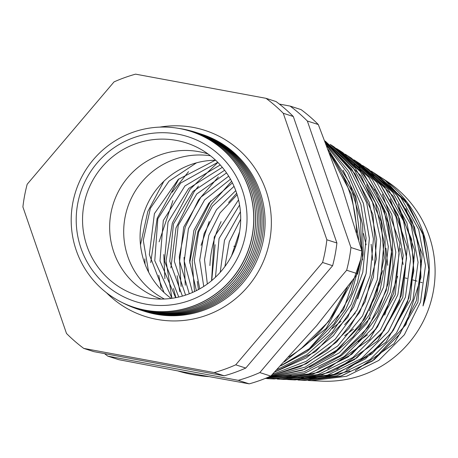<?xml version="1.0" encoding="UTF-8"?>
<svg xmlns="http://www.w3.org/2000/svg" width="458" height="458" viewBox="0 0 458 458"><rect width="100%" height="100%" fill="white"/><g stroke="black" fill="none" stroke-linecap="round" stroke-linejoin="round"><path stroke-width="0.69" d="M210.44 155.772A76.234 75.175 -72.2 0 0 127.404 208.092A76.234 75.175 -72.2 0 0 164.359 299.011A76.234 75.175 -72.2 0 1 127.404 208.092A76.234 75.175 -72.2 0 1 210.44 155.772M215.649 160.248A76.234 75.175 -72.2 0 0 143.783 213.359A76.234 75.175 -72.2 0 0 171.2 298.41M159.727 127.124A97.709 96.346 107.8 0 1 193.018 127.376A97.709 96.346 107.8 0 1 204.806 130.353A97.709 96.346 107.8 0 1 268.308 246.942A97.709 96.346 107.8 0 1 156.745 319.352A97.709 96.346 107.8 0 1 144.957 316.381A97.709 96.346 107.8 0 1 106.451 292.714M177.681 134.114A86.505 85.302 107.8 0 1 245.511 234.645A86.505 85.302 107.8 0 1 145.564 304.083A86.505 85.302 107.8 0 1 77.728 203.552A86.505 85.302 107.8 0 1 177.681 134.114M145.306 310.175A92.436 91.148 -72.2 0 0 252.106 235.984A92.436 91.148 -72.2 0 0 179.622 128.561A92.436 91.148 -72.2 0 0 176.96 128.108A92.436 91.148 -72.2 0 0 75.696 191.455A92.436 91.148 -72.2 0 0 121.032 301.965A92.436 91.148 -72.2 0 0 145.306 310.175M177.017 128.12A92.453 91.165 107.8 0 1 177.074 128.126A92.453 91.165 107.8 0 1 179.736 128.578A92.453 91.165 107.8 0 1 252.232 236.019A92.453 91.165 107.8 0 1 145.415 310.232A92.453 91.165 107.8 0 1 121.13 302.011A92.453 91.165 107.8 0 1 121.084 301.988M121.799 302.349A92.693 91.4 -72.2 0 0 122.469 302.692A92.693 91.4 -72.2 0 0 146.812 310.93A92.693 91.4 -72.2 0 0 253.904 236.528A92.693 91.4 -72.2 0 0 181.225 128.807A92.693 91.4 -72.2 0 0 178.551 128.355A92.693 91.4 -72.2 0 0 177.813 128.246M178.586 128.36A92.699 91.411 107.8 0 1 178.62 128.366A92.699 91.411 107.8 0 1 181.288 128.818A92.699 91.411 107.8 0 1 253.978 236.551A92.699 91.411 107.8 0 1 146.875 310.959A92.699 91.411 107.8 0 1 122.526 302.721A92.699 91.411 107.8 0 1 122.498 302.704M148.318 311.68A92.945 91.652 -72.2 0 0 255.707 237.072A92.945 91.652 -72.2 0 0 182.822 129.059A92.951 91.657 107.8 0 1 255.73 237.078A92.951 91.657 107.8 0 1 148.335 311.686A92.951 91.657 107.8 0 1 123.923 303.425A92.945 91.652 -72.2 0 0 148.318 311.68M189.807 130.639A93.043 91.749 107.8 0 1 256.772 240.347A93.043 91.749 107.8 0 1 149.835 312.27A93.043 91.749 107.8 0 1 132.94 307.398M196.368 132.539A93.043 91.749 107.8 0 1 257.699 243.416A93.043 91.749 107.8 0 1 151.369 312.762A93.043 91.749 107.8 0 1 139.381 309.677M197.896 133.032A93.043 91.749 107.8 0 1 259.228 243.908A93.043 91.749 107.8 0 1 152.898 313.255A93.043 91.749 107.8 0 1 140.909 310.169M199.425 133.524A93.043 91.749 107.8 0 1 260.757 244.4A93.043 91.749 107.8 0 1 154.426 313.747A93.043 91.749 107.8 0 1 142.438 310.661M200.953 134.017A93.043 91.749 107.8 0 1 262.291 244.893A93.043 91.749 107.8 0 1 155.955 314.24A93.043 91.749 107.8 0 1 143.972 311.154M176.485 140.417A80.087 78.971 -72.2 0 0 83.951 204.703A80.087 78.971 -72.2 0 0 146.755 297.774A80.087 78.971 -72.2 0 0 149.062 298.169A80.087 78.971 -72.2 0 0 236.797 243.284A80.087 78.971 -72.2 0 0 197.518 147.539A80.087 78.971 -72.2 0 0 176.485 140.417M208.006 153.94A76.234 75.175 -72.2 0 0 199.075 151.701A76.234 75.175 -72.2 0 0 112.067 208.064A76.234 75.175 -72.2 0 0 161.313 299.08M378.491 175.803A111.139 109.594 107.8 0 1 379.401 176.387L386.243 180.836A108.924 107.407 107.8 0 1 429.804 305.371A108.924 107.407 107.8 0 1 321.802 381.153L308.251 380.495M379.401 176.387A111.139 109.594 107.8 0 1 423.015 305.961L428.865 269.344L422.591 232.784L404.861 200.22L377.564 175.191L373.659 172.655L400.796 197.375L418.692 229.492L425.493 265.634L420.53 302.005L404.374 334.758L378.783 360.429L346.529 376.293L311.114 380.661M209.907 265.566A111.139 109.594 107.8 0 1 221.117 221.598M305.417 380.398L341.336 375.972L374.043 359.879L399.994 333.848L416.374 300.643L421.406 263.774L414.507 227.139L396.376 194.598L368.873 169.54L364.974 167.004L392.775 192.337L411.107 225.239L418.074 262.274L412.984 299.549L396.41 333.121L370.167 359.444L337.094 375.709L300.769 380.186L305.417 380.398L340.42 376.241L372.469 361.001L405.868 324.779L420.965 277.422L420.032 248.574L412.023 220.825L397.424 195.932L377.129 175.443M295.061 379.922L331.873 375.388L365.392 358.912L392.002 332.245L408.805 298.232L413.98 260.459L406.933 222.92L388.361 189.566L360.183 163.89L356.29 161.359L384.766 187.311L403.532 221.019L410.654 258.959L405.416 297.139L388.424 331.523L361.522 358.477L327.63 375.125L290.424 379.711L295.061 379.922M284.71 379.447L322.426 374.804L356.776 357.927L384.033 330.619L401.248 295.776L406.555 257.098L399.342 218.666L380.335 184.517L351.498 158.239L347.611 155.714L376.745 182.267L395.947 216.766L403.229 255.604L397.865 294.689L380.461 329.892L352.912 357.486L318.195 374.541L280.078 379.235L277.193 379.069L284.71 379.447L297.534 379.31M274.359 378.972L312.974 374.22L348.132 356.954L376.041 329.01L393.68 293.366L399.13 253.778L391.762 214.441L372.32 179.49L342.807 152.594L338.926 150.069L368.736 177.24L388.373 212.546L395.809 252.289L390.302 292.278L372.474 328.289L344.273 356.519L308.749 373.957L269.728 378.76L274.359 378.972M334.128 146.944L358.23 167.336L376.556 193.099L387.96 222.617L391.75 254.053L388.161 283.571L377.856 311.343L361.448 335.851L339.859 355.729L304.204 373.43L264.993 378.537L304.341 373.39L340.094 355.545L368.415 326.903L386.254 290.475L391.693 250.102L384.102 209.987L364.213 174.338L334.122 146.944L330.241 144.419L360.246 171.607L380.272 206.879L388.315 246.667L383.604 286.931L366.652 323.571L339.252 352.855L304.261 371.781L265.314 378.411M325.438 141.293L361.11 175.924L381.142 221.535L384.096 257.951L376.854 293.681L360.04 325.861L335.038 351.893L302.629 370.161L266.493 377.93L304.747 369.325L338.599 348.996L364.665 318.934L380.346 282.099L384.062 242.093L375.417 202.825L355.231 168.103L324.888 140.938M324.928 141.035L353.347 167.989L372.531 202.218L380.758 240.639L377.289 279.764L362.473 315.991L337.701 346.013L305.291 367.053L268.296 377.174M271.176 375.68L306.293 363.749L336.647 342.023L359.656 312.35L373.39 277.204L376.682 239.471L369.211 202.276L351.549 168.716L325.14 141.579L355.231 174.046L372.949 214.659L376.356 258.89L365.095 301.69L348.916 328.438L326.966 350.479L300.545 366.532L271.176 375.68M325.466 142.415L350.227 169.666L366.635 202.717L373.43 239.007L370.127 275.693L357.034 309.986L335.17 339.281L306.236 361.293L272.527 374.283M274.697 372.022L306.419 357.83L333.384 335.651L353.759 306.98L366.062 273.804L369.366 238.475L363.44 203.524L348.71 171.344L326.113 144.064L348.664 171.263L363.417 203.409L369.371 238.309L366.137 273.535L347.754 317.251L315.539 351.641L274.691 372.028M326.869 145.999L347.599 173.141L360.927 204.537L366.108 238.269L362.799 272.287L351.217 304.352L332.176 332.365L306.894 354.601L276.924 369.692M360.727 259.383L343.523 309.528L308.869 349.173L280.514 365.913L309.952 348.32L334.1 323.697L351.395 293.567L360.635 259.926M361.677 250.245L354.973 196.511L328.22 149.468M329.754 153.47L351.469 194.221L358.734 239.866M352.236 280.989L326.21 328.426L284.298 361.894M210.766 200.85L195.743 230.523L189.692 263.087M177.137 275.682L179.805 291.82M163.821 254.545L164.891 278.704M178.86 178.889L157.151 218.306L150.734 262.623M240.696 219.17L229.275 241.755L224.907 266.527M231.565 255.827L239.608 231.702M239.574 205.018L219.073 238.452L215.483 277.21M220.241 272.292L224.489 240.21L240.421 211.773M237.135 194.736L220.029 212.964L208.848 235.229L204.508 259.606L207.325 283.989M211.567 280.691L214.27 236.998L238.538 199.894M234.032 186.354L212.409 206.169L198.646 231.943L194.278 260.636L199.757 288.849M203.736 286.445L199.699 260.15L204.085 233.677L216.502 209.695L235.75 190.637M230.471 179.187L204.611 199.917L188.427 228.691L184.236 261.157L192.549 292.45M196.362 290.658L189.578 260.934L193.877 230.426L208.791 203.203L232.418 182.885M226.555 172.912L196.74 193.997L178.242 225.347L174.321 261.289L185.582 295.124M189.286 293.796L179.605 261.22L183.698 227.099L200.976 197.1L228.691 176.17M222.319 167.336L188.725 188.421L168.017 222.13L164.502 261.094L178.757 297.036M182.399 296.097L169.752 261.255L173.473 223.91L193.013 191.387L224.626 170.244M217.779 162.327L180.607 183.097L157.821 218.815L154.77 260.739L172.013 298.301M175.626 297.7L159.985 260.991L163.294 220.579L184.952 185.942L220.252 164.949M196.476 162.836L168.996 181.168L150.356 208.361L143.262 240.318L148.655 272.235M164.016 292.49L149.342 254.562L154.403 213.64L178.219 179.45L215.237 160.248M358.093 341.576L367.488 334.781M384.703 315.075L397.641 276.317M400.406 248.362L403.126 264.547M358.78 330.212L370.247 317.915M387.737 265.296L385.934 248.15M382.728 270.564L369.337 310.845M353.484 329.119L344.691 335.743M332.325 328.472L340.981 321.258M357.75 298.811L366.148 273.478M366.131 244.835L363.457 233.557M371.14 244.246L372.755 260.27M355.271 313.095L344.628 324.659M361.894 246.891L362.536 259.863M330.035 154.203A139.581 137.64 107.8 0 1 356.639 232.687M346.895 288.059A139.581 137.64 107.8 0 1 288.815 357.04M208.585 376.608A139.581 137.64 107.8 0 1 192.95 374.638A139.581 137.64 107.8 0 1 177.944 370.963M235.738 364.826L322.575 262.486A154.936 152.777 -72.2 0 0 326.863 239.78L283.273 113.269A154.936 152.777 -72.2 0 0 266.006 98.321L135.579 74.15A154.936 152.777 -72.2 0 0 114.025 81.908L27.188 184.242A154.936 152.777 -72.2 0 0 22.9 206.947L66.496 333.458A154.936 152.777 -72.2 0 0 83.757 348.406L214.189 372.577A154.936 152.777 -72.2 0 0 235.738 364.826L245.78 368.055A154.936 152.777 107.8 0 1 224.225 375.806L93.798 351.635L83.757 348.406M104.527 353.622A154.936 152.777 -72.2 0 0 107.836 356.152L238.269 380.323A154.936 152.777 -72.2 0 0 259.818 372.572L270.775 376.092L316.627 325.707L357.612 273.758A154.936 152.777 -72.2 0 0 361.9 251.053L342.538 188.581L318.31 124.542A154.936 152.777 -72.2 0 0 301.043 109.594L290.086 106.073L279.363 104.081M259.818 372.572L346.654 270.231L357.612 273.758M238.269 380.323L249.221 383.85A154.936 152.777 -72.2 0 0 270.775 376.092M107.836 356.152L118.794 359.679L186.44 372.543L249.221 383.85M346.654 270.231A154.936 152.777 -72.2 0 0 350.942 247.526L307.352 121.015L318.31 124.542M307.352 121.015A154.936 152.777 -72.2 0 0 290.086 106.073M350.942 247.526L361.9 251.053M180.143 128.601L180.16 128.606A92.951 91.657 107.8 0 1 180.16 128.606A92.951 91.657 107.8 0 1 182.839 129.059A92.945 91.652 -72.2 0 0 180.143 128.601A92.945 91.652 -72.2 0 0 179.381 128.486M123.219 303.064A92.945 91.652 -72.2 0 0 123.906 303.419A92.951 91.657 107.8 0 1 123.912 303.425L123.923 303.425M266.006 98.321L276.048 101.556A154.936 152.777 107.8 0 1 293.309 116.504L336.905 243.009A154.936 152.777 107.8 0 1 332.617 265.714L245.78 368.055M322.575 262.486L332.617 265.714M326.863 239.78L336.905 243.009M283.273 113.269L293.309 116.504M214.189 372.577L224.225 375.806M140.474 244.87L147.802 211.51L163.844 181.288M172.231 192.211L188.547 171.658M171.939 298.313L166.042 260.814L172.322 223.115L190.202 189.131L217.888 162.435M181.099 286.513L179.301 256.572L185.232 227.065L198.532 199.9L218.369 176.931M194.507 291.563L192.188 261.444L197.942 231.582L211.407 204.182L231.599 181.265M350.004 370.957L321.47 377.959L306.041 378.411M228.594 202.528L236.66 193.247M422.184 282.701L420.427 282.151M417.026 281.138L412.876 279.952M407.082 278.412L405.273 277.96M235.698 246.473L233.815 246.249M215.1 244.692L211.728 280.559M300.688 377.472L303.711 377.867M307.312 378.222L312.648 378.508M318.413 378.514L330.155 377.535M355.19 370.785L394.035 343.672L417.908 302.188L422.179 254.098L405.885 208.596M388.596 187.351L379.178 179.267M374.318 175.746L369.675 172.74M366.48 170.851L362.913 168.91M360.223 167.554L357.051 166.071M354.566 164.989L351.555 163.775M209.209 221.489L201.091 245.345M346.122 370.058L385.911 342.235L410.379 299.658L414.748 250.497L398.122 203.936M287.063 377.306L292.553 377.575M298.479 377.558L310.707 376.505M336.796 369.446L377.661 340.947L402.788 297.322L407.288 246.753L390.164 198.949M327.716 368.724L369.554 339.493L395.265 294.786L399.857 243.175L382.384 194.272M269.739 376.556L272.447 376.642M278.527 376.602L291.231 375.48M318.396 368.106L341.41 355.614L361.293 338.222L376.991 316.77L387.68 292.433L392.924 266.184L392.392 239.374L386.146 213.394L374.404 189.274M309.408 367.35L332.92 354.544L353.233 336.722L369.194 314.881L380.134 289.977L385.487 263.155L384.972 235.887L378.606 209.272L366.658 184.631M281.51 365.473L306.814 351.761L328.518 332.8L345.693 309.413L357.452 282.689L363.177 254.11L362.633 224.832L355.78 196.327L343.019 170.101M300.877 348.864L328.558 321.585L347.45 287.326M424.755 300.271L423.015 305.961M347.611 155.714L345.212 154.191M172.912 200.627L159.109 241.824M158.76 275.252L161.107 288.122M266.899 378.594L269.705 378.76M364.963 166.998L362.564 165.481M184.07 257.373L185.272 285.242M287.59 379.545L290.429 379.711M338.943 150.075L336.493 148.524M144.831 258.867L145.037 264.157M356.295 161.359L353.885 159.836M198.434 186.166L194.135 191.702L175.998 227.958L170.857 267.924M173.508 288.551L175.883 297.648M373.659 172.649L371.186 171.086M197.324 281.464L198.474 289.559M297.918 380.02L300.78 380.186M423.908 303.219L428.883 269.831L423.787 236.391L409.057 205.951L385.997 181.254M281.847 379.075L318.694 372.354L351.778 354.246L377.398 327.109L393.72 293.292L399.141 253.709L391.756 214.39L372.314 179.473L342.807 152.588M304.547 378.611L330.59 372.033L354.515 359.519L381.508 334.037L399.445 301.25L406.59 258.089L397.996 215.094L380.861 185.187L356.038 161.348M295.026 379.922L335.817 374.134L372.022 353.794L393.239 330.51L407.523 302.223L413.786 271.01L411.542 239.185L393.37 196.368L360.183 163.89M361.688 250.291L360.52 219.737L349.362 182.273L328.214 149.463"/></g></svg>
